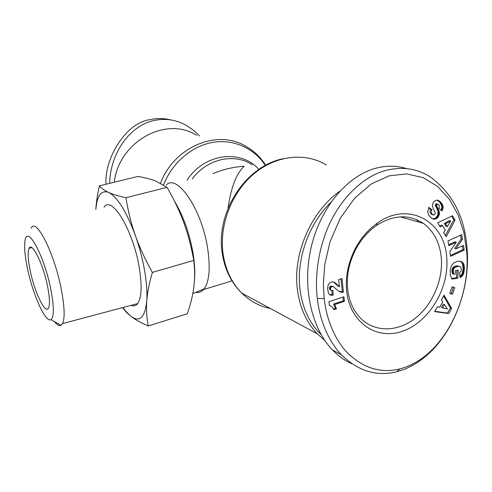 <?xml version="1.0" encoding="UTF-8"?>
<svg xmlns="http://www.w3.org/2000/svg" width="492" height="492" viewBox="0 0 492 492"><rect width="100%" height="100%" fill="white"/><g stroke="black" fill="none" stroke-linecap="round" stroke-linejoin="round"><path stroke-width="0.74" d="M166.284 185.023C177.249 173.018 202.495 210.348 207.888 250.028C210.422 268.786 209.18 281.725 204.162 288.853L203.614 289.517C201.412 291.971 198.805 292.912 195.791 292.346M212.938 173.664C222.409 169.531 232.833 167.052 244.204 166.228C236.369 173.461 230.982 187.483 228.03 208.3M114.249 182.231C119.015 141.382 166.191 115.712 196.591 135.282M339.732 191.277C310.723 211.874 292.599 254.143 297.414 289.702C299.825 307.771 306.424 322.457 317.223 333.767L324.708 340.329M347.678 289.099C346.952 282.094 347.395 274.93 349.006 267.611C353.41 249.524 362.586 235.459 376.54 225.428C393.508 214.715 409.116 214.032 423.366 223.362C434.042 231.388 440.045 243.165 441.373 258.687C442.96 280.791 432.111 305.268 414.873 318.558C397.653 331.854 375.494 332.475 361.362 319.044C353.705 311.59 349.142 301.608 347.678 289.099M106.063 184.229C104.052 159.549 125.319 122.6 150.404 119.581C157.311 118.105 164.1 118.215 170.761 119.913M109.636 183.356C110.3 152.963 130.134 125.275 154.365 120.435C165.54 118.111 176.191 119.759 186.32 125.368L193.27 130.079L199.543 135.958M446.785 258.546C449.03 288.681 429.067 321.897 402.954 331.067C376.903 340.679 349.917 322.813 346.682 291.123C345.901 283.62 346.374 275.95 348.096 268.103C352.819 248.712 362.653 233.645 377.604 222.901C408.594 200.607 445.426 221.628 446.785 258.546M416.681 219.629L418.231 221.904M317.334 298.521C318.828 312.82 324.603 336.848 341.411 354.812C358.256 371.146 376.731 376.78 396.835 371.712L403.569 369.609C446.945 352.733 471.053 294.917 467.08 249.223C465.063 217.525 452.745 193.399 430.137 176.825C417.075 168.528 402.333 166.382 385.913 170.38C363.982 176.118 341.122 197.187 328.146 226.923C315.544 256.855 315.513 284.038 317.334 298.521L324.166 298.447C325.593 311.916 330.722 333.404 345.372 350.722C361.712 367.702 379.83 373.772 399.732 368.938C443.809 357.487 471.059 297.937 466.674 251.375L463.882 232.525L458.169 214.979L449.473 199.377L437.837 186.628L423.464 177.772L406.804 173.885L389.024 175.865L371.355 183.934L354.671 198.171L340.249 218.276L330.058 241.689L324.751 264.647L323.361 283.853L324.166 298.447M406.656 168.615C396.761 165.564 386.509 165.435 375.894 168.215C346.946 175.896 320.28 208.036 311.165 247.23C302.026 286.43 311.227 327.813 332.34 349.8C338.225 355.925 344.714 360.562 351.805 363.705M321.135 334.622C309.573 323.398 302.537 308.41 300.028 289.665C296.11 259.469 308.552 224.026 330.968 202.175M148.295 325.95C140.964 322.807 135.171 319.603 130.927 316.344C139.703 322.647 144.98 317.549 146.751 301.049C147.336 292.709 146.634 282.66 144.642 270.895C142.575 259.069 139.507 247.335 135.423 235.705C126.444 211.535 117.526 197.107 108.664 192.44C112.816 194.334 118.572 196.099 125.94 197.729C128.074 211.148 131.235 223.805 135.423 235.705C139.63 247.587 145.288 259.813 152.403 272.39C149.248 283.005 147.36 292.562 146.751 301.049C146.161 309.554 146.678 317.857 148.295 325.95L187.335 313.761C190.625 304.234 192.796 295.268 193.86 286.873C194.918 278.509 194.887 269.696 193.774 260.44C191.327 246.701 187.999 234.1 183.787 222.624C179.574 211.142 174.002 199.383 167.059 187.347L155.355 180.841C150.724 179.143 144.937 177.667 137.994 176.425L99.409 185.859C101.432 188.338 104.519 190.527 108.664 192.44C101.266 189.789 96.998 195.496 95.848 209.543M104.107 207.163C111.567 194.82 133.203 230.244 139.254 267.562C142.157 285.711 141.622 297.721 137.643 303.595C135.89 305.833 133.713 306.411 131.1 305.335M54.304 321.504C56.98 324.837 59.2 326.091 60.971 325.273L62.509 323.607C65.03 318.195 64.6 306.633 61.211 288.927C54.194 252.519 35.836 216.837 31.174 228.202M29.963 247.415L30.037 248.097M50.762 289.032C54.138 306.719 54.206 316.916 50.965 319.609C45.639 323.312 32.761 294.517 27.435 268.355C24.797 255.619 24.016 246.258 25.098 240.268C27.306 224.746 44.182 255.465 50.762 289.032M30.227 270.828C27.915 259.475 27.546 251.978 29.114 248.337C31.949 241.4 43.111 263.786 47.521 286.159C49.698 297.236 50.049 304.499 48.567 307.937C45.485 315.003 34.538 292.291 30.227 270.828M95.817 209.555C96.235 202.427 97.428 194.531 99.409 185.859M122.957 307.506L125.952 311.436L130.927 316.344L126.549 312.481L122.563 307.611M152.403 272.39L193.774 260.44M125.94 197.729L167.059 187.347M333.588 308.945L335.378 308.349L333.558 304.056L343.305 300.84L342.906 297.113M334.652 304.573L336.479 308.871L333.963 309.708L331.946 306.676L329.388 305.434L328.97 301.682L343.926 296.781L344.412 301.35L334.652 304.573L333.558 304.056M336.479 308.871L335.378 308.349M344.412 301.35L343.305 300.84M330.409 305.723L329.363 305.224M329.714 289.517L329.382 288.035L329.96 286.664L331.264 286.006L333.41 286.762L331.909 286.565L331.061 287.15L330.476 288.521L330.815 290.009L329.714 289.517L331.866 290.569L332.973 290.514L333.133 295.194L330.323 295.095L328.594 293.539L327.574 288.81L328.109 285.065L329.831 282.795L331.257 282.051L333.121 281.885L335.316 282.9L339.412 286.713L338.644 279.579L341.977 278.521L343.434 292.18L341.583 292.279L339.259 291.584L333.41 286.762M330.495 289.062L329.4 288.57M330.476 288.521L329.382 288.035M330.808 287.5L329.714 287.014M331.061 287.15L329.96 286.664M331.909 286.565L330.815 286.086M332.358 286.492L331.264 286.006M333.299 286.719L332.198 286.233M339.099 291.485L342.327 291.688L340.95 278.847M340.673 292.119L339.566 291.627M341.583 292.279L340.47 291.787M342.5 292.297L341.393 291.805M343.434 292.18L342.327 291.688M339.412 286.713L337.973 285.981L333.613 282.008M339.086 286.461L337.973 285.981M338.404 285.907L337.297 285.422M337.807 285.317L336.7 284.837M337.002 284.462L335.901 283.982M336.866 284.302L335.759 283.822M336.067 283.521L334.966 283.048M335.316 282.9L334.209 282.42M334.609 282.414L333.773 282.051M329.554 294.659L332.038 294.69L331.891 290.563M331.122 295.274L330.027 294.776M332.051 295.311L330.956 294.806M333.133 295.194L332.038 294.69M330.815 290.009L331.134 290.329M432.037 209.955C430.887 211.259 430.986 212.722 432.327 214.352L433.686 215.004L434.719 214.438L435.1 213.645L435.069 212.495L433.077 208.147L432.517 205.656L432.923 203.264L434.165 201.363L436.238 200.189L438.077 200.312L440.174 201.652L442.333 204.297L443.151 207.28L441.951 211.031L438.876 208.159L439.411 206.246L438.704 204.709L437.652 204.162L436.81 204.654L436.705 206.05L438.987 210.736L439.43 213.928L438.218 216.935L437.142 218.097L435.205 219.112L433.882 219.211L432.025 218.571L428.704 215.121L427.696 211.923L428.938 207.347L432.037 209.955L430.795 209.629L428.673 207.852M463.439 245.391L464.196 250.041L450.58 256.344L449.793 251.67L456.318 242.205L448.778 245.656L447.984 240.951L461.699 234.715L462.455 239.358L455.906 248.86L463.439 245.391M449.768 293.478L452.037 286.811L454.743 287.611L452.474 294.259L449.768 293.478M437.443 306.737L439.682 307.242L442.732 301.953L441.361 299.954L444.104 295.194L451.631 308.496L448.729 313.539L434.633 311.614L437.443 306.737M464.405 268.38L463.359 274.296L461.754 276.498L459.971 277.666L459.577 272.752L461.133 270.846L461.361 268.773L460.967 267.47L460.18 266.682L458.433 266.313L454.885 267.34L453.298 269.911L453.427 273.152L453.852 274.241L455.149 274.056L455.377 270.563L458.243 270.163L457.72 278.214L451.847 279.056L450.352 275.219L450.223 270.12L451.299 265.994L453.704 262.919L457.818 261.135L461.558 261.658L463.778 264.155L464.405 268.38L463.15 267.968L462.517 263.749L461.434 262.107L460.125 261.172M443.692 232.636L445.254 230.022L442.511 225.52L440.174 226.873L437.683 222.802L452.486 215.736L455.082 220.072L446.207 236.757L443.692 232.636M445.432 235.49L453.815 219.733L451.656 216.129M455.082 220.072L453.815 219.733M439.688 226.08L441.262 225.17L442.511 225.52M450.709 220.939L449.442 220.6L444.344 223.466L446.053 226.277L447.308 226.627L450.709 220.939L445.598 223.811L447.308 226.627M445.598 223.811L444.344 223.466M464.362 269.284L463.101 268.866L463.15 267.968M464.411 267.513L463.15 267.101M464.374 266.719L463.113 266.307M464.294 265.994L463.034 265.582M464.171 265.336L462.911 264.924M464.011 264.757L462.751 264.345M463.778 264.155L462.517 263.749M463.464 263.546L462.209 263.14M463.101 262.992L461.84 262.587M462.695 262.513L461.434 262.107M462.234 262.101L460.973 261.695M461.717 261.756L460.457 261.344M461.558 261.658L460.297 261.252M451.545 278.484L456.471 277.777L456.951 270.342M457.72 278.214L456.471 277.777M453.852 274.241L452.603 273.81L452 271.996L452.05 269.487L453.058 267.439L454.171 266.59L456.404 265.951L459.688 266.467M453.679 273.847L452.437 273.417M453.427 273.152L452.179 272.722M453.267 272.519L452.019 272.094M453.249 272.427L452 271.996M453.157 271.676L451.914 271.246M453.163 270.871L451.914 270.446M453.169 270.76L451.92 270.336M453.298 269.911L452.05 269.487M453.532 269.142L452.283 268.724M453.864 268.466L452.615 268.042M454.307 267.857L453.058 267.439M454.423 267.74L453.169 267.322M454.885 267.34L453.63 266.922M455.42 267.008L454.171 266.59M456.053 266.738L454.799 266.32M456.773 266.529L455.524 266.111M457.572 266.381L456.324 265.963M457.652 266.369L456.404 265.951M458.433 266.313L457.179 265.895M459.104 266.35L457.849 265.932M460.555 277.365L459.934 277.15M459.885 276.547L462.105 273.866L463.101 268.866M461.176 276.953L459.928 276.522M461.754 276.498L460.5 276.067M462.259 275.994L461.004 275.563M462.535 275.661L461.281 275.231M462.984 275.003L461.73 274.579M463.359 274.296L462.105 273.866M463.673 273.521L462.418 273.097M463.741 273.337L462.486 272.912M463.913 272.716L462.652 272.285M464.054 271.996L462.794 271.572M464.177 271.19L462.923 270.766M464.288 270.28L463.027 269.862M434.811 311.307L447.505 313.041L450.401 308.01L443.618 296.036M448.729 313.539L447.505 313.041M451.631 308.496L450.401 308.01M442.591 307.924L447.431 309.007L444.491 304.622L442.591 307.924L441.367 307.432L443.267 304.136L444.491 304.622M449.799 293.38L451.238 293.798L453.476 287.236M452.474 294.259L451.238 293.798M464.196 250.041L462.929 249.653L462.314 245.908M455.906 248.86L454.651 248.472L461.188 238.989L460.573 235.225M462.455 239.358L461.188 238.989M448.63 244.764L455.057 241.83L456.318 242.205M450.426 255.434L462.929 249.653M440.93 202.409L439.676 202.101L437.185 200.146M440.746 202.206L439.485 201.898M440.174 201.652L438.913 201.345M439.627 201.179L438.366 200.871M439.092 200.797L437.837 200.49M438.575 200.508L437.32 200.201M438.077 200.312L437.529 200.176M433.47 215.004L431.084 214.02C429.744 212.396 429.645 210.927 430.795 209.629M432.898 214.807L431.656 214.475M432.327 214.352L431.084 214.02M432.597 218.86L434.621 218.546L435.894 217.759L437.874 214.899L437.972 211.173L435.328 205.115L435.555 204.34L436.398 203.848L438.126 204.266M433.882 219.211L432.64 218.872M434.547 219.217L433.304 218.878M435.205 219.112L433.956 218.768M435.857 218.885L434.608 218.546L435.869 218.885M436.527 218.54L435.279 218.202M437.142 218.097L435.894 217.759M437.702 217.569L436.453 217.236M438.218 216.935L436.97 216.603M438.378 216.72L437.124 216.382M438.796 215.994L437.548 215.662M439.122 215.232L437.874 214.899M439.35 214.42L438.101 214.094M439.43 213.928L438.175 213.596M439.467 213.147L438.212 212.821M439.399 212.335L438.144 212.009M439.227 211.498L437.972 211.173M439.165 211.283L437.911 210.957M438.987 210.736L437.732 210.41M438.747 210.133L437.493 209.813M438.452 209.475L437.197 209.155M438.101 208.762L436.853 208.436M437.702 207.987L436.447 207.667M437.056 206.812L435.801 206.499M436.705 206.05L435.451 205.736M436.588 205.508L435.334 205.195M436.582 205.428L435.328 205.115M436.81 204.654L435.555 204.34M437.013 204.432L435.764 204.118M437.652 204.162L436.398 203.848M440.998 210.139L441.822 207.716L441.791 205.877L439.676 202.101M442.283 210.41L441.029 210.09M442.652 209.604L441.398 209.285M442.923 208.805L441.662 208.485M443.077 208.036L441.822 207.716M443.151 207.28L441.89 206.96M443.108 206.548L441.847 206.234M443.052 206.191L441.791 205.877M442.886 205.564L441.625 205.25M442.652 204.924L441.392 204.611M442.333 204.297L441.072 203.983M441.945 203.67L440.684 203.356M441.478 203.03L440.217 202.722M265.717 165.257C260.748 157.465 254.346 151.284 246.51 146.721C218.343 128.676 174.543 146.081 160.57 183.116M163.535 184.801C172.268 162.704 191.843 146.026 212.698 142.403C233.577 138.818 254.05 148.184 265.373 165.441M258.884 169.408C240.699 148.824 204.211 153.418 187.071 180.17M192.224 178.879C207.157 158.725 234.223 152.803 252.162 164.709M270.329 308.49C259.45 306.301 249.911 301.159 241.707 293.066C231.793 282.974 225.607 270.065 223.147 254.333C218.934 225.723 231.351 192.882 253.644 174.045C275.95 155.183 305.397 152.108 326.448 165.029M246.726 295.766L260.631 303.263M194.475 280.016C195.152 272.796 194.758 264.382 193.294 254.764C189.777 233.995 183.498 216.105 174.451 201.087M338.355 285.852L337.248 285.372M437.24 207.15L435.986 206.831M222.273 253.466C224.727 269.413 231.209 282.617 241.707 293.066L317.223 333.767M423.366 223.362L400.414 216.843M341.411 354.812L332.34 349.8M50.965 319.609L60.971 325.273M29.114 248.337L31.783 247.636M204.162 288.853L192.803 293.589M62.509 323.607L137.643 303.595M125.952 311.436L126.549 312.481M396.835 371.712L399.732 368.938M467.08 249.223L466.674 251.375M349.006 267.611L348.096 268.103M376.54 225.428L377.604 222.901M222.261 253.374C215.49 212.415 245.385 166.308 282.943 158.744M203.614 289.517L232.015 280.901"/></g></svg>
